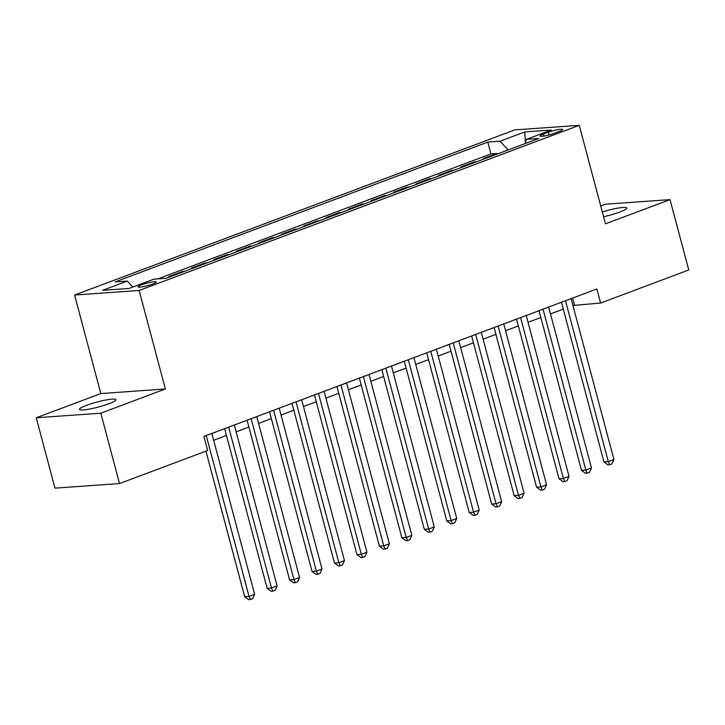 <?xml version="1.0" encoding="UTF-8"?>
<svg xmlns="http://www.w3.org/2000/svg" width="725" height="725" viewBox="0 0 725 725"><rect width="100%" height="100%" fill="white"/><g stroke="black" fill="none" stroke-linecap="round" stroke-linejoin="round"><path stroke-width="1.09" d="M108.886 403.743A18.823 2.592 -14.9 0 0 115.909 399.692A18.823 2.592 -14.9 0 0 105.415 400.1A18.823 2.592 -14.9 0 0 86.556 405.329A18.823 2.592 -14.9 0 0 79.532 409.371A18.823 2.592 -14.9 0 0 90.018 408.972A18.823 2.592 -14.9 0 0 108.886 403.743M603.581 216.739A18.823 2.592 -14.9 0 0 619.721 212.072A18.823 2.592 -14.9 0 0 626.744 208.021A18.823 2.592 -14.9 0 0 602.312 211.972M152.748 284.037A9.407 1.296 -14.9 0 0 156.265 282.016A9.407 1.296 -14.9 0 0 151.017 282.215A9.407 1.296 -14.9 0 0 141.583 284.825A9.407 1.296 -14.9 0 0 138.076 286.855A9.407 1.296 -14.9 0 0 143.323 286.647A9.407 1.296 -14.9 0 0 152.748 284.037M36.25 417.781L100.802 413.196L165.363 388.972L100.811 393.557L36.25 417.781L54.973 488.142L119.525 483.566L207.658 450.497L203.915 436.423L596.874 288.976L600.617 303.05L688.75 269.981L670.027 199.62L605.475 204.196L600.717 205.982M100.811 393.557L74.593 295.048L514.705 129.911L579.257 125.334L139.155 290.462L74.593 295.048M485.714 158.358L483.348 158.53L496.815 153.473L496.987 154.126M476.733 161.729L474.358 161.902L474.54 162.554M474.358 161.902L460.892 166.958L463.257 166.786M440.8 175.214L438.435 175.377L451.911 170.321L452.083 170.982M418.352 183.633L415.978 183.806L429.454 178.749L429.626 179.401M395.895 192.062L393.53 192.234L406.997 187.177L407.169 187.829M373.438 200.49L371.073 200.653L384.54 195.596L384.721 196.257M350.991 208.909L348.616 209.081L362.092 204.024L362.264 204.677M328.534 217.337L326.159 217.509L339.635 212.452L339.808 213.105M306.077 225.765L303.712 225.928L317.178 220.871L317.351 221.533M283.62 234.184L281.255 234.356L294.731 229.299L294.903 229.952M261.172 242.612L258.798 242.784L272.274 237.727L272.446 238.38M238.715 251.04L236.341 251.203L249.817 246.156L249.989 246.808M216.258 259.459L213.893 259.632L227.36 254.575L227.541 255.236M193.802 267.888L191.436 268.06L204.912 263.003L205.084 263.655M171.354 276.316L168.979 276.479L182.455 271.431L182.627 272.083M548.408 132.231L543.469 134.089A9.117 1.26 -14.9 0 0 540.071 136.046A9.117 1.26 -14.9 0 0 545.155 135.856A9.117 1.26 -14.9 0 0 554.29 133.318L559.229 131.47A9.117 1.26 -14.9 0 0 562.627 129.503A9.117 1.26 -14.9 0 0 557.552 129.703A9.117 1.26 -14.9 0 0 548.408 132.231L549.133 134.941M508.143 149.948L500.042 141.203L487.825 142.064L115.085 281.925L127.292 281.055L102.597 290.326L129.113 288.441L153.818 279.179L166.025 278.309L538.775 138.457L526.558 139.318L525.118 143.577M500.042 141.203L524.737 131.932L551.263 130.056L526.558 139.318M496.815 153.473L490.97 153.89L157.814 278.889M182.455 271.431L184.821 271.259M204.912 263.003L207.278 262.831M227.36 254.575L229.734 254.412M249.817 246.156L252.182 245.983M272.274 237.727L274.639 237.555M294.731 229.299L297.096 229.136M317.178 220.871L319.553 220.708M339.635 212.452L342.001 212.28M362.092 204.024L364.458 203.861M384.54 195.596L386.914 195.433M406.997 187.177L409.371 187.005M429.454 178.749L431.819 178.586M451.911 170.321L454.276 170.157M100.802 413.196L119.525 483.566M165.363 388.972L139.155 290.462M579.257 125.334L605.475 223.844L670.027 199.62M572.94 305.479L600.617 303.05M213.667 440.283L226.463 435.48M236.123 431.855L248.92 427.052M258.571 423.427L271.377 418.624M281.028 414.999L293.824 410.205M303.485 406.58L316.281 401.777M325.942 398.152L338.738 393.349M348.39 389.724L361.195 384.921M370.847 381.305L383.643 376.502M393.303 372.877L406.1 368.073M415.751 364.448L428.557 359.645M438.208 356.029L451.013 351.226M460.665 347.601L473.461 342.798M483.122 339.173L495.918 334.37M505.57 330.754L518.375 325.951M528.027 322.326L540.832 317.523M550.483 313.898L563.28 309.095M572.623 298.075L574.445 304.908M490.97 153.89L487.825 142.064M127.292 281.055L132.847 287.046M525.48 142.499L524.737 131.932M561.467 302.262L603.952 461.934L608.311 461.626L565.509 300.748M613.921 459.514L611.909 463.9L609.662 464.743L608.311 461.626L613.921 459.514L571.119 298.646M609.662 464.743L607.912 464.861L603.952 461.934M539.01 310.69L581.495 470.353L585.854 470.045L543.052 309.176M591.473 467.942L589.452 472.319L587.205 473.162L585.854 470.045L591.473 467.942L548.662 307.065M587.205 473.162L585.456 473.289L581.495 470.353M516.553 319.118L559.038 478.781L563.397 478.473L520.595 317.595M569.016 476.361L566.995 480.748L564.748 481.59L563.397 478.473L569.016 476.361L526.214 315.493M564.748 481.59L563.008 481.717L559.038 478.781M494.106 327.537L536.582 487.209L540.95 486.901L498.138 326.023M546.559 484.789L544.538 489.176L542.3 490.018L540.95 486.901L546.559 484.789L503.757 323.921M542.3 490.018L540.551 490.136L536.582 487.209M471.649 335.965L514.134 495.628L518.493 495.32L475.691 334.452M524.103 493.218L522.091 497.604L519.843 498.438L518.493 495.32L524.103 493.218L481.3 332.34M519.843 498.438L518.094 498.564L514.134 495.628M449.192 344.393L491.677 504.056L496.036 503.748L453.234 342.871M501.655 501.637L499.634 506.023L497.386 506.866L496.036 503.748L501.655 501.637L458.843 340.768M497.386 506.866L495.646 506.993L491.677 504.056M426.735 352.812L469.22 512.484L473.579 512.176L430.777 351.299M479.198 510.065L477.177 514.451L474.929 515.294L473.579 512.176L479.198 510.065L436.396 349.196M474.929 515.294L473.189 515.421L469.22 512.484M404.287 361.24L446.763 520.903L451.131 520.595L408.32 359.727M456.741 518.493L454.72 522.879L452.482 523.722L451.131 520.595L456.741 518.493L413.939 357.615M452.482 523.722L450.733 523.84L446.763 520.903M381.83 369.668L424.315 529.332L428.674 529.023L385.872 368.155M434.284 526.921L432.272 531.298L430.025 532.141L428.674 529.023L434.284 526.921L391.482 366.043M430.025 532.141L428.276 532.268L424.315 529.332M359.373 378.087L401.858 537.76L406.218 537.452L363.415 376.574M411.836 535.34L409.815 539.726L407.568 540.569L406.218 537.452L411.836 535.34L369.025 374.472M407.568 540.569L405.828 540.696L401.858 537.76M336.917 386.516L379.402 546.179L383.761 545.871L340.958 385.002M389.379 543.768L387.358 548.154L385.111 548.997L383.761 545.871L389.379 543.768L346.577 382.891M385.111 548.997L383.371 549.115L379.402 546.179M314.469 394.944L356.945 554.607L361.313 554.299L318.502 393.43M366.923 552.196L364.902 556.573L362.663 557.416L361.313 554.299L366.923 552.196L324.12 391.319M362.663 557.416L360.914 557.543L356.945 554.607M292.012 403.372L334.497 563.035L338.856 562.727L296.054 401.849M344.466 560.615L342.454 565.002L340.206 565.844L338.856 562.727L344.466 560.615L301.663 399.747M340.206 565.844L338.457 565.971L334.497 563.035M269.555 411.791L312.04 571.454L316.399 571.146L273.597 410.278M322.018 569.043L319.997 573.43L317.749 574.272L316.399 571.146L322.018 569.043L279.207 408.166M317.749 574.272L316.009 574.39L312.04 571.454M247.098 420.219L289.583 579.882L293.951 579.574L251.14 418.706M299.561 577.472L297.54 581.849L295.292 582.692L293.951 579.574L299.561 577.472L256.759 416.594M295.292 582.692L293.553 582.818L289.583 579.882M224.65 428.647L267.126 588.31L271.494 588.002L228.692 427.125M277.104 585.891L275.083 590.277L272.845 591.12L271.494 588.002L277.104 585.891L234.302 425.022M272.845 591.12L271.096 591.247L267.126 588.31M205.936 451.14L244.678 596.729L249.038 596.421L206.235 435.553M254.647 594.319L252.635 598.705L250.388 599.548L249.038 596.421L254.647 594.319L211.845 433.45M250.388 599.548L248.639 599.666L244.678 596.729M543.995 136.055L543.469 134.089"/></g></svg>
